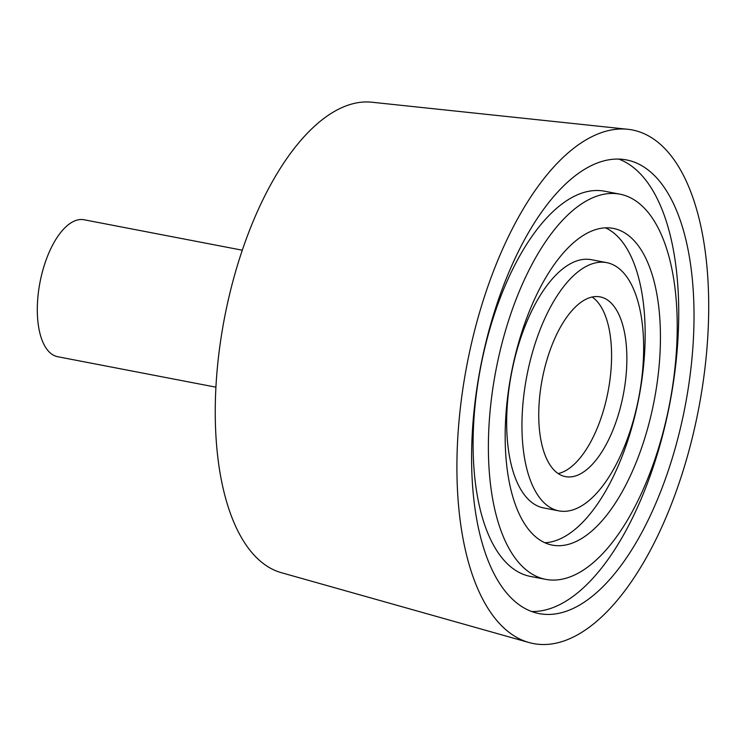 <?xml version="1.0" encoding="UTF-8"?>
<svg xmlns="http://www.w3.org/2000/svg" width="746" height="746" viewBox="0 0 746 746"><rect width="100%" height="100%" fill="white"/><g stroke="black" fill="none" stroke-linecap="round" stroke-linejoin="round"><path stroke-width="1.12" d="M215.93 387.174L57.694 356.719A69.742 31.444 -79.1 0 1 39.995 282.296A69.742 31.444 -79.1 0 1 84.046 219.762L242.291 250.208M619.87 194.156L604.586 191.209A196.142 88.438 100.9 0 0 490.43 326.944A196.142 88.438 100.9 0 0 498.002 552.488A196.142 88.438 100.9 0 0 530.453 576.425L545.736 579.362A196.142 88.438 100.9 0 0 669.647 403.474A196.142 88.438 100.9 0 0 619.87 194.156A196.142 88.438 100.9 0 0 505.713 329.881A196.142 88.438 100.9 0 0 513.285 555.425A196.142 88.438 100.9 0 0 545.736 579.362M618.695 159.075A231.008 104.16 -79.1 0 1 669.805 403.502A231.008 104.16 -79.1 0 1 531.628 611.506M500.93 585.405A231.008 104.16 -79.1 0 1 492.006 319.773A231.008 104.16 -79.1 0 1 626.463 159.914A231.008 104.16 -79.1 0 1 685.089 406.439A231.008 104.16 -79.1 0 1 539.153 613.604A231.008 104.16 -79.1 0 1 500.93 585.405M606.694 262.639L591.41 259.692A126.4 56.994 100.9 0 0 517.836 347.16A126.4 56.994 100.9 0 0 522.722 492.509A126.4 56.994 100.9 0 0 543.638 507.942L558.922 510.879A126.4 56.994 100.9 0 0 638.772 397.525A126.4 56.994 100.9 0 0 606.694 262.639A126.4 56.994 100.9 0 0 533.12 350.107A126.4 56.994 100.9 0 0 538.006 495.456A126.4 56.994 100.9 0 0 558.922 510.879M605.463 227.828A161.276 72.716 -79.1 0 1 638.93 397.562A161.276 72.716 -79.1 0 1 544.86 542.743M525.641 525.436A161.276 72.716 -79.1 0 1 519.412 339.99A161.276 72.716 -79.1 0 1 613.277 228.397A161.276 72.716 -79.1 0 1 654.205 400.499A161.276 72.716 -79.1 0 1 552.329 545.121A161.276 72.716 -79.1 0 1 525.641 525.436M592.147 297.02A91.534 41.272 -79.1 0 1 608.046 391.613A91.534 41.272 -79.1 0 1 558.176 473.561M550.362 465.467A91.534 41.272 -79.1 0 1 546.827 360.215A91.534 41.272 -79.1 0 1 600.101 296.88A91.534 41.272 -79.1 0 1 623.33 394.559A91.534 41.272 -79.1 0 1 565.505 476.638A91.534 41.272 -79.1 0 1 550.362 465.467M490.113 611.645A261.52 117.915 -79.1 0 1 478.643 315.651A261.52 117.915 -79.1 0 1 627.759 129.282A261.52 117.915 -79.1 0 1 698.592 409.041A261.52 117.915 -79.1 0 1 528.989 642.53A261.52 117.915 -79.1 0 1 490.113 611.645M627.759 129.282L371.862 102.221A239.727 108.086 100.9 0 0 235.176 273.055A239.727 108.086 100.9 0 0 245.686 544.384A239.727 108.086 100.9 0 0 281.326 572.686L528.989 642.53"/></g></svg>
